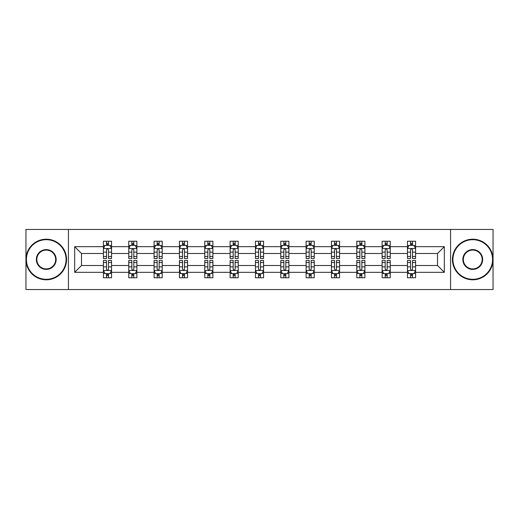 <?xml version="1.0" encoding="UTF-8"?>
<svg xmlns="http://www.w3.org/2000/svg" width="519" height="519" viewBox="0 0 519 519"><rect width="100%" height="100%" fill="white"/><g stroke="black" fill="none" stroke-linecap="round" stroke-linejoin="round"><path stroke-width="0.78" d="M450.576 229.456L25.95 229.456L25.95 289.544L493.05 289.544L493.05 229.456L450.576 229.456L450.576 289.544M415.576 272.332L415.576 265.507L437.504 265.507L444.329 272.332L415.576 272.332L415.576 277.769L412.495 277.769L412.495 273.63M68.424 289.544L68.424 229.456M407.46 272.332L390.243 272.332L390.243 265.507L407.46 265.507L407.46 277.769L415.576 277.769L415.576 273.435L414.052 273.435M390.243 272.332L390.243 277.769L387.155 277.769L387.155 273.63M382.12 272.332L364.909 272.332L364.909 265.507L382.12 265.507L382.12 277.769L390.243 277.769L390.243 273.435L388.718 273.435M364.909 272.332L364.909 277.769L361.821 277.769L361.821 273.63M356.787 272.332L339.569 272.332L339.569 265.507L356.787 265.507L356.787 277.769L364.909 277.769L364.909 273.435L363.378 273.435M339.569 272.332L339.569 277.769L336.481 277.769L336.481 273.63M331.446 272.332L314.235 272.332L314.235 265.507L331.446 265.507L331.446 277.769L339.569 277.769L339.569 273.435L338.044 273.435M314.235 272.332L314.235 277.769L311.147 277.769L311.147 273.63M306.113 272.332L288.895 272.332L288.895 265.507L306.113 265.507L306.113 277.769L314.235 277.769L314.235 273.435L312.704 273.435M288.895 272.332L288.895 277.769L285.813 277.769L285.813 273.63M280.779 272.332L263.561 272.332L263.561 265.507L280.779 265.507L280.779 277.769L288.895 277.769L288.895 273.435L287.37 273.435M263.561 272.332L263.561 277.769L260.473 277.769L260.473 273.63M255.439 272.332L238.221 272.332L238.221 265.507L255.439 265.507L255.439 277.769L263.561 277.769L263.561 273.435L262.037 273.435M238.221 272.332L238.221 277.769L235.139 277.769L235.139 273.63M230.105 272.332L212.887 272.332L212.887 265.507L230.105 265.507L230.105 277.769L238.221 277.769L238.221 273.435L236.696 273.435M212.887 272.332L212.887 277.769L209.799 277.769L209.799 273.63M204.765 272.332L187.554 272.332L187.554 265.507L204.765 265.507L204.765 277.769L212.887 277.769L212.887 273.435L211.363 273.435M187.554 272.332L187.554 277.769L184.466 277.769L184.466 273.63M179.431 272.332L162.213 272.332L162.213 265.507L179.431 265.507L179.431 277.769L187.554 277.769L187.554 273.435L186.023 273.435M162.213 272.332L162.213 277.769L159.132 277.769L159.132 273.63M154.091 272.332L136.88 272.332L136.88 265.507L154.091 265.507L154.091 277.769L162.213 277.769L162.213 273.435L160.689 273.435M136.88 272.332L136.88 277.769L133.792 277.769L133.792 273.63M128.757 272.332L111.54 272.332L111.54 265.507L128.757 265.507L128.757 277.769L136.88 277.769L136.88 273.435L135.349 273.435M111.54 272.332L111.54 277.769L108.458 277.769L108.458 273.63M103.424 272.332L74.671 272.332L74.671 246.668L103.424 246.668L103.424 253.493L81.496 253.493L81.496 265.507L103.424 265.507L103.424 277.769L111.54 277.769L111.54 273.435L110.015 273.435M104.948 245.565L103.424 245.565L103.424 241.231L103.424 246.668M106.505 245.37L106.505 241.231L103.424 241.231L111.54 241.231L111.54 246.668L128.757 246.668L128.757 241.231L136.88 241.231L136.88 246.668L154.091 246.668L154.091 241.231L162.213 241.231L162.213 246.668L179.431 246.668L179.431 241.231L187.554 241.231L187.554 246.668L204.765 246.668L204.765 241.231L212.887 241.231L212.887 246.668L230.105 246.668L230.105 241.231L238.221 241.231L238.221 246.668L255.439 246.668L255.439 241.231L263.561 241.231L263.561 246.668L280.779 246.668L280.779 241.231L288.895 241.231L288.895 246.668L306.113 246.668L306.113 241.231L314.235 241.231L314.235 246.668L331.446 246.668L331.446 241.231L339.569 241.231L339.569 246.668L356.787 246.668L356.787 241.231L364.909 241.231L364.909 246.668L382.12 246.668L382.12 241.231L390.243 241.231L390.243 246.668L407.46 246.668L407.46 241.231L415.576 241.231L415.576 246.668L444.329 246.668L444.329 272.332M407.46 246.668L407.46 253.493L390.243 253.493L390.243 246.668M382.12 246.668L382.12 253.493L364.909 253.493L364.909 246.668M356.787 246.668L356.787 253.493L339.569 253.493L339.569 246.668M331.446 246.668L331.446 253.493L314.235 253.493L314.235 246.668M306.113 246.668L306.113 253.493L288.895 253.493L288.895 246.668M280.779 246.668L280.779 253.493L263.561 253.493L263.561 246.668M255.439 246.668L255.439 253.493L238.221 253.493L238.221 246.668M230.105 246.668L230.105 253.493L212.887 253.493L212.887 246.668M204.765 246.668L204.765 253.493L187.554 253.493L187.554 246.668M179.431 246.668L179.431 253.493L162.213 253.493L162.213 246.668M154.091 246.668L154.091 253.493L136.88 253.493L136.88 246.668M128.757 246.668L128.757 253.493L111.54 253.493L111.54 246.668M74.671 246.668L81.496 253.493M437.504 265.507L437.504 253.493L415.576 253.493L415.576 246.668M410.542 245.286L412.495 245.286M385.208 245.286L387.155 245.286M359.868 245.286L361.821 245.286M334.534 245.286L336.481 245.286M309.201 245.286L311.147 245.286M283.861 245.286L285.813 245.286M258.527 245.286L260.473 245.286M233.187 245.286L235.139 245.286M207.853 245.286L209.799 245.286M182.519 245.286L184.466 245.286M157.179 245.286L159.132 245.286M131.845 245.286L133.792 245.286M106.505 245.286L108.458 245.286M106.505 273.714L108.458 273.714M131.845 273.714L133.792 273.714M157.179 273.714L159.132 273.714M182.519 273.714L184.466 273.714M207.853 273.714L209.799 273.714M233.187 273.714L235.139 273.714M258.527 273.714L260.473 273.714M283.861 273.714L285.813 273.714M309.201 273.714L311.147 273.714M334.534 273.714L336.481 273.714M359.868 273.714L361.821 273.714M385.208 273.714L387.155 273.714M410.542 273.714L412.495 273.714M81.496 265.507L74.671 272.332M444.329 246.668L437.504 253.493M108.458 243.34L106.505 243.34M103.424 256.49L103.424 258.527L106.505 258.527L106.505 256.49L103.424 256.49L103.424 253.493M111.54 253.493L111.54 258.527L108.458 258.527L108.458 249.834C107.809 248.588 107.161 248.588 106.505 249.834L106.505 256.49M110.015 245.565L111.54 245.565L111.54 241.231L108.458 241.231L108.458 245.37M111.54 248.62L109.918 245.37L105.046 245.37L103.424 248.62M106.505 275.66L108.458 275.66M111.54 262.51L111.54 260.473L108.458 260.473L108.458 262.51L111.54 262.51L111.54 265.507M103.424 265.507L103.424 260.473L106.505 260.473L106.505 269.166C107.154 270.412 107.803 270.412 108.458 269.166L108.458 262.51M104.948 273.435L103.424 273.435L103.424 277.769L106.505 277.769L106.505 273.63M103.424 270.38L105.046 273.63L109.918 273.63L111.54 270.38M46.249 239.687A19.813 19.813 0 0 0 26.437 259.5A19.813 19.813 0 0 0 46.249 279.313A19.813 19.813 0 0 0 66.069 259.5A19.813 19.813 0 0 0 46.249 239.687M46.249 279.799A20.299 20.299 0 0 1 25.95 259.5A20.299 20.299 0 0 1 46.249 239.201A20.299 20.299 0 0 1 66.555 259.5A20.299 20.299 0 0 1 46.249 279.799M46.249 249.594A9.906 9.906 0 0 1 56.156 259.5A9.906 9.906 0 0 1 46.249 269.406A9.906 9.906 0 0 1 36.343 259.5A9.906 9.906 0 0 1 46.249 249.594M46.249 268.92A9.42 9.42 0 0 0 55.669 259.5A9.42 9.42 0 0 0 46.249 250.08A9.42 9.42 0 0 0 36.83 259.5A9.42 9.42 0 0 0 46.249 268.92M472.751 239.687A19.813 19.813 0 0 0 452.931 259.5A19.813 19.813 0 0 0 472.751 279.313A19.813 19.813 0 0 0 492.563 259.5A19.813 19.813 0 0 0 472.751 239.687M472.751 279.799A20.299 20.299 0 0 1 452.445 259.5A20.299 20.299 0 0 1 472.751 239.201A20.299 20.299 0 0 1 493.05 259.5A20.299 20.299 0 0 1 472.751 279.799M472.751 249.594A9.906 9.906 0 0 1 482.657 259.5A9.906 9.906 0 0 1 472.751 269.406A9.906 9.906 0 0 1 462.844 259.5A9.906 9.906 0 0 1 472.751 249.594M472.751 268.92A9.42 9.42 0 0 0 482.17 259.5A9.42 9.42 0 0 0 472.751 250.08A9.42 9.42 0 0 0 463.331 259.5A9.42 9.42 0 0 0 472.751 268.92M133.792 243.34L131.845 243.34M130.282 245.565L128.757 245.565L128.757 241.231L131.845 241.231L131.845 245.37M128.757 256.49L128.757 258.527L131.845 258.527L131.845 256.49L128.757 256.49L128.757 253.493M136.88 253.493L136.88 258.527L133.792 258.527L133.792 249.834C133.143 248.588 132.494 248.588 131.845 249.834L131.845 256.49M135.349 245.565L136.88 245.565L136.88 241.231L133.792 241.231L133.792 245.37M136.88 248.62L135.251 245.37L130.379 245.37L128.757 248.62M159.132 243.34L157.179 243.34M155.622 245.565L154.091 245.565L154.091 241.231L157.179 241.231L157.179 245.37M154.091 256.49L154.091 258.527L157.179 258.527L157.179 256.49L154.091 256.49L154.091 253.493M162.213 253.493L162.213 258.527L159.132 258.527L159.132 249.834C158.483 248.588 157.828 248.588 157.179 249.834L157.179 256.49M160.689 245.565L162.213 245.565L162.213 241.231L159.132 241.231L159.132 245.37M162.213 248.62L160.592 245.37L155.719 245.37L154.091 248.62M131.845 275.66L133.792 275.66M136.88 262.51L136.88 260.473L133.792 260.473L133.792 262.51L136.88 262.51L136.88 265.507M128.757 265.507L128.757 260.473L131.845 260.473L131.845 269.166C132.494 270.412 133.143 270.412 133.792 269.166L133.792 262.51M130.282 273.435L128.757 273.435L128.757 277.769L131.845 277.769L131.845 273.63M128.757 270.38L130.379 273.63L135.251 273.63L136.88 270.38M157.179 275.66L159.132 275.66M162.213 262.51L162.213 260.473L159.132 260.473L159.132 262.51L162.213 262.51L162.213 265.507M154.091 265.507L154.091 260.473L157.179 260.473L157.179 269.166C157.828 270.412 158.477 270.412 159.132 269.166L159.132 262.51M155.622 273.435L154.091 273.435L154.091 277.769L157.179 277.769L157.179 273.63M154.091 270.38L155.719 273.63L160.592 273.63L162.213 270.38M184.466 243.34L182.519 243.34M180.956 245.565L179.431 245.565L179.431 241.231L182.519 241.231L182.519 245.37M179.431 256.49L179.431 258.527L182.519 258.527L182.519 256.49L179.431 256.49L179.431 253.493M187.554 253.493L187.554 258.527L184.466 258.527L184.466 249.834C183.817 248.588 183.168 248.588 182.519 249.834L182.519 256.49M186.023 245.565L187.554 245.565L187.554 241.231L184.466 241.231L184.466 245.37M187.554 248.62L185.925 245.37L181.053 245.37L179.431 248.62M182.519 275.66L184.466 275.66M187.554 262.51L187.554 260.473L184.466 260.473L184.466 262.51L187.554 262.51L187.554 265.507M179.431 265.507L179.431 260.473L182.519 260.473L182.519 269.166C183.168 270.412 183.817 270.412 184.466 269.166L184.466 262.51M180.956 273.435L179.431 273.435L179.431 277.769L182.519 277.769L182.519 273.63M179.431 270.38L181.053 273.63L185.925 273.63L187.554 270.38M209.799 243.34L207.853 243.34M206.296 245.565L204.765 245.565L204.765 241.231L207.853 241.231L207.853 245.37M204.765 256.49L204.765 258.527L207.853 258.527L207.853 256.49L204.765 256.49L204.765 253.493M212.887 253.493L212.887 258.527L209.799 258.527L209.799 249.834C209.151 248.588 208.502 248.588 207.853 249.834L207.853 256.49M211.363 245.565L212.887 245.565L212.887 241.231L209.799 241.231L209.799 245.37M212.887 248.62L211.265 245.37L206.393 245.37L204.765 248.62M207.853 275.66L209.799 275.66M212.887 262.51L212.887 260.473L209.799 260.473L209.799 262.51L212.887 262.51L212.887 265.507M204.765 265.507L204.765 260.473L207.853 260.473L207.853 269.166C208.502 270.412 209.151 270.412 209.799 269.166L209.799 262.51M206.296 273.435L204.765 273.435L204.765 277.769L207.853 277.769L207.853 273.63M204.765 270.38L206.393 273.63L211.265 273.63L212.887 270.38M235.139 243.34L233.187 243.34M231.63 245.565L230.105 245.565L230.105 241.231L233.187 241.231L233.187 245.37M230.105 256.49L230.105 258.527L233.187 258.527L233.187 256.49L230.105 256.49L230.105 253.493M238.221 253.493L238.221 258.527L235.139 258.527L235.139 249.834C234.491 248.588 233.842 248.588 233.187 249.834L233.187 256.49M236.696 245.565L238.221 245.565L238.221 241.231L235.139 241.231L235.139 245.37M238.221 248.62L236.599 245.37L231.727 245.37L230.105 248.62M233.187 275.66L235.139 275.66M238.221 262.51L238.221 260.473L235.139 260.473L235.139 262.51L238.221 262.51L238.221 265.507M230.105 265.507L230.105 260.473L233.187 260.473L233.187 269.166C233.835 270.412 234.491 270.412 235.139 269.166L235.139 262.51M231.63 273.435L230.105 273.435L230.105 277.769L233.187 277.769L233.187 273.63M230.105 270.38L231.727 273.63L236.599 273.63L238.221 270.38M260.473 243.34L258.527 243.34M256.963 245.565L255.439 245.565L255.439 241.231L258.527 241.231L258.527 245.37M255.439 256.49L255.439 258.527L258.527 258.527L258.527 256.49L255.439 256.49L255.439 253.493M263.561 253.493L263.561 258.527L260.473 258.527L260.473 249.834C259.824 248.588 259.176 248.588 258.527 249.834L258.527 256.49M262.037 245.565L263.561 245.565L263.561 241.231L260.473 241.231L260.473 245.37M263.561 248.62L261.939 245.37L257.061 245.37L255.439 248.62M258.527 275.66L260.473 275.66M263.561 262.51L263.561 260.473L260.473 260.473L260.473 262.51L263.561 262.51L263.561 265.507M255.439 265.507L255.439 260.473L258.527 260.473L258.527 269.166C259.176 270.412 259.824 270.412 260.473 269.166L260.473 262.51M256.963 273.435L255.439 273.435L255.439 277.769L258.527 277.769L258.527 273.63M255.439 270.38L257.061 273.63L261.939 273.63L263.561 270.38M285.813 243.34L283.861 243.34M282.304 245.565L280.779 245.565L280.779 241.231L283.861 241.231L283.861 245.37M280.779 256.49L280.779 258.527L283.861 258.527L283.861 256.49L280.779 256.49L280.779 253.493M288.895 253.493L288.895 258.527L285.813 258.527L285.813 249.834C285.165 248.588 284.509 248.588 283.861 249.834L283.861 256.49M287.37 245.565L288.895 245.565L288.895 241.231L285.813 241.231L285.813 245.37M288.895 248.62L287.273 245.37L282.401 245.37L280.779 248.62M283.861 275.66L285.813 275.66M288.895 262.51L288.895 260.473L285.813 260.473L285.813 262.51L288.895 262.51L288.895 265.507M280.779 265.507L280.779 260.473L283.861 260.473L283.861 269.166C284.509 270.412 285.158 270.412 285.813 269.166L285.813 262.51M282.304 273.435L280.779 273.435L280.779 277.769L283.861 277.769L283.861 273.63M280.779 270.38L282.401 273.63L287.273 273.63L288.895 270.38M311.147 243.34L309.201 243.34M307.637 245.565L306.113 245.565L306.113 241.231L309.201 241.231L309.201 245.37M306.113 256.49L306.113 258.527L309.201 258.527L309.201 256.49L306.113 256.49L306.113 253.493M314.235 253.493L314.235 258.527L311.147 258.527L311.147 249.834C310.498 248.588 309.849 248.588 309.201 249.834L309.201 256.49M312.704 245.565L314.235 245.565L314.235 241.231L311.147 241.231L311.147 245.37M314.235 248.62L312.607 245.37L307.735 245.37L306.113 248.62M309.201 275.66L311.147 275.66M314.235 262.51L314.235 260.473L311.147 260.473L311.147 262.51L314.235 262.51L314.235 265.507M306.113 265.507L306.113 260.473L309.201 260.473L309.201 269.166C309.849 270.412 310.498 270.412 311.147 269.166L311.147 262.51M307.637 273.435L306.113 273.435L306.113 277.769L309.201 277.769L309.201 273.63M306.113 270.38L307.735 273.63L312.607 273.63L314.235 270.38M336.481 243.34L334.534 243.34M332.977 245.565L331.446 245.565L331.446 241.231L334.534 241.231L334.534 245.37M331.446 256.49L331.446 258.527L334.534 258.527L334.534 256.49L331.446 256.49L331.446 253.493M339.569 253.493L339.569 258.527L336.481 258.527L336.481 249.834C335.832 248.588 335.183 248.588 334.534 249.834L334.534 256.49M338.044 245.565L339.569 245.565L339.569 241.231L336.481 241.231L336.481 245.37M339.569 248.62L337.947 245.37L333.075 245.37L331.446 248.62M334.534 275.66L336.481 275.66M339.569 262.51L339.569 260.473L336.481 260.473L336.481 262.51L339.569 262.51L339.569 265.507M331.446 265.507L331.446 260.473L334.534 260.473L334.534 269.166C335.183 270.412 335.832 270.412 336.481 269.166L336.481 262.51M332.977 273.435L331.446 273.435L331.446 277.769L334.534 277.769L334.534 273.63M331.446 270.38L333.075 273.63L337.947 273.63L339.569 270.38M361.821 243.34L359.868 243.34M358.311 245.565L356.787 245.565L356.787 241.231L359.868 241.231L359.868 245.37M356.787 256.49L356.787 258.527L359.868 258.527L359.868 256.49L356.787 256.49L356.787 253.493M364.909 253.493L364.909 258.527L361.821 258.527L361.821 249.834C361.172 248.588 360.523 248.588 359.868 249.834L359.868 256.49M363.378 245.565L364.909 245.565L364.909 241.231L361.821 241.231L361.821 245.37M364.909 248.62L363.281 245.37L358.408 245.37L356.787 248.62M359.868 275.66L361.821 275.66M364.909 262.51L364.909 260.473L361.821 260.473L361.821 262.51L364.909 262.51L364.909 265.507M356.787 265.507L356.787 260.473L359.868 260.473L359.868 269.166C360.517 270.412 361.172 270.412 361.821 269.166L361.821 262.51M358.311 273.435L356.787 273.435L356.787 277.769L359.868 277.769L359.868 273.63M356.787 270.38L358.408 273.63L363.281 273.63L364.909 270.38M387.155 243.34L385.208 243.34M383.651 245.565L382.12 245.565L382.12 241.231L385.208 241.231L385.208 245.37M382.12 256.49L382.12 258.527L385.208 258.527L385.208 256.49L382.12 256.49L382.12 253.493M390.243 253.493L390.243 258.527L387.155 258.527L387.155 249.834C386.506 248.588 385.857 248.588 385.208 249.834L385.208 256.49M388.718 245.565L390.243 245.565L390.243 241.231L387.155 241.231L387.155 245.37M390.243 248.62L388.621 245.37L383.749 245.37L382.12 248.62M385.208 275.66L387.155 275.66M390.243 262.51L390.243 260.473L387.155 260.473L387.155 262.51L390.243 262.51L390.243 265.507M382.12 265.507L382.12 260.473L385.208 260.473L385.208 269.166C385.857 270.412 386.506 270.412 387.155 269.166L387.155 262.51M383.651 273.435L382.12 273.435L382.12 277.769L385.208 277.769L385.208 273.63M382.12 270.38L383.749 273.63L388.621 273.63L390.243 270.38M412.495 243.34L410.542 243.34M408.985 245.565L407.46 245.565L407.46 241.231L410.542 241.231L410.542 245.37M407.46 256.49L407.46 258.527L410.542 258.527L410.542 256.49L407.46 256.49L407.46 253.493M415.576 253.493L415.576 258.527L412.495 258.527L412.495 249.834C411.846 248.588 411.197 248.588 410.542 249.834L410.542 256.49M414.052 245.565L415.576 245.565L415.576 241.231L412.495 241.231L412.495 245.37M415.576 248.62L413.954 245.37L409.082 245.37L407.46 248.62M410.542 275.66L412.495 275.66M415.576 262.51L415.576 260.473L412.495 260.473L412.495 262.51L415.576 262.51L415.576 265.507M407.46 265.507L407.46 260.473L410.542 260.473L410.542 269.166C411.191 270.412 411.839 270.412 412.495 269.166L412.495 262.51M408.985 273.435L407.46 273.435L407.46 277.769L410.542 277.769L410.542 273.63M407.46 270.38L409.082 273.63L413.954 273.63L415.576 270.38M111.501 248.536L103.463 248.536M111.54 256.49L108.458 256.49M106.505 252.137L103.424 252.137M111.54 252.137L108.458 252.137M108.458 244.371L106.505 244.371M103.463 270.464L111.501 270.464M103.424 262.51L106.505 262.51M108.458 266.863L111.54 266.863M103.424 266.863L106.505 266.863M106.505 274.629L108.458 274.629M136.834 248.536L128.796 248.536M136.88 256.49L133.792 256.49M131.845 252.137L128.757 252.137M136.88 252.137L133.792 252.137M133.792 244.371L131.845 244.371M162.175 248.536L154.137 248.536M162.213 256.49L159.132 256.49M157.179 252.137L154.091 252.137M162.213 252.137L159.132 252.137M159.132 244.371L157.179 244.371M128.796 270.464L136.834 270.464M128.757 262.51L131.845 262.51M133.792 266.863L136.88 266.863M128.757 266.863L131.845 266.863M131.845 274.629L133.792 274.629M154.137 270.464L162.175 270.464M154.091 262.51L157.179 262.51M159.132 266.863L162.213 266.863M154.091 266.863L157.179 266.863M157.179 274.629L159.132 274.629M187.508 248.536L179.47 248.536M187.554 256.49L184.466 256.49M182.519 252.137L179.431 252.137M187.554 252.137L184.466 252.137M184.466 244.371L182.519 244.371M179.47 270.464L187.508 270.464M179.431 262.51L182.519 262.51M184.466 266.863L187.554 266.863M179.431 266.863L182.519 266.863M182.519 274.629L184.466 274.629M212.848 248.536L204.81 248.536M212.887 256.49L209.799 256.49M207.853 252.137L204.765 252.137M212.887 252.137L209.799 252.137M209.799 244.371L207.853 244.371M204.81 270.464L212.848 270.464M204.765 262.51L207.853 262.51M209.799 266.863L212.887 266.863M204.765 266.863L207.853 266.863M207.853 274.629L209.799 274.629M238.182 248.536L230.144 248.536M238.221 256.49L235.139 256.49M233.187 252.137L230.105 252.137M238.221 252.137L235.139 252.137M235.139 244.371L233.187 244.371M230.144 270.464L238.182 270.464M230.105 262.51L233.187 262.51M235.139 266.863L238.221 266.863M230.105 266.863L233.187 266.863M233.187 274.629L235.139 274.629M263.522 248.536L255.478 248.536M263.561 256.49L260.473 256.49M258.527 252.137L255.439 252.137M263.561 252.137L260.473 252.137M260.473 244.371L258.527 244.371M255.478 270.464L263.522 270.464M255.439 262.51L258.527 262.51M260.473 266.863L263.561 266.863M255.439 266.863L258.527 266.863M258.527 274.629L260.473 274.629M288.856 248.536L280.818 248.536M288.895 256.49L285.813 256.49M283.861 252.137L280.779 252.137M288.895 252.137L285.813 252.137M285.813 244.371L283.861 244.371M280.818 270.464L288.856 270.464M280.779 262.51L283.861 262.51M285.813 266.863L288.895 266.863M280.779 266.863L283.861 266.863M283.861 274.629L285.813 274.629M314.19 248.536L306.152 248.536M314.235 256.49L311.147 256.49M309.201 252.137L306.113 252.137M314.235 252.137L311.147 252.137M311.147 244.371L309.201 244.371M306.152 270.464L314.19 270.464M306.113 262.51L309.201 262.51M311.147 266.863L314.235 266.863M306.113 266.863L309.201 266.863M309.201 274.629L311.147 274.629M339.53 248.536L331.492 248.536M339.569 256.49L336.481 256.49M334.534 252.137L331.446 252.137M339.569 252.137L336.481 252.137M336.481 244.371L334.534 244.371M331.492 270.464L339.53 270.464M331.446 262.51L334.534 262.51M336.481 266.863L339.569 266.863M331.446 266.863L334.534 266.863M334.534 274.629L336.481 274.629M364.863 248.536L356.825 248.536M364.909 256.49L361.821 256.49M359.868 252.137L356.787 252.137M364.909 252.137L361.821 252.137M361.821 244.371L359.868 244.371M356.825 270.464L364.863 270.464M356.787 262.51L359.868 262.51M361.821 266.863L364.909 266.863M356.787 266.863L359.868 266.863M359.868 274.629L361.821 274.629M390.204 248.536L382.166 248.536M390.243 256.49L387.155 256.49M385.208 252.137L382.12 252.137M390.243 252.137L387.155 252.137M387.155 244.371L385.208 244.371M382.166 270.464L390.204 270.464M382.12 262.51L385.208 262.51M387.155 266.863L390.243 266.863M382.12 266.863L385.208 266.863M385.208 274.629L387.155 274.629M415.537 248.536L407.499 248.536M415.576 256.49L412.495 256.49M410.542 252.137L407.46 252.137M415.576 252.137L412.495 252.137M412.495 244.371L410.542 244.371M407.499 270.464L415.537 270.464M407.46 262.51L410.542 262.51M412.495 266.863L415.576 266.863M407.46 266.863L410.542 266.863M410.542 274.629L412.495 274.629"/></g></svg>
